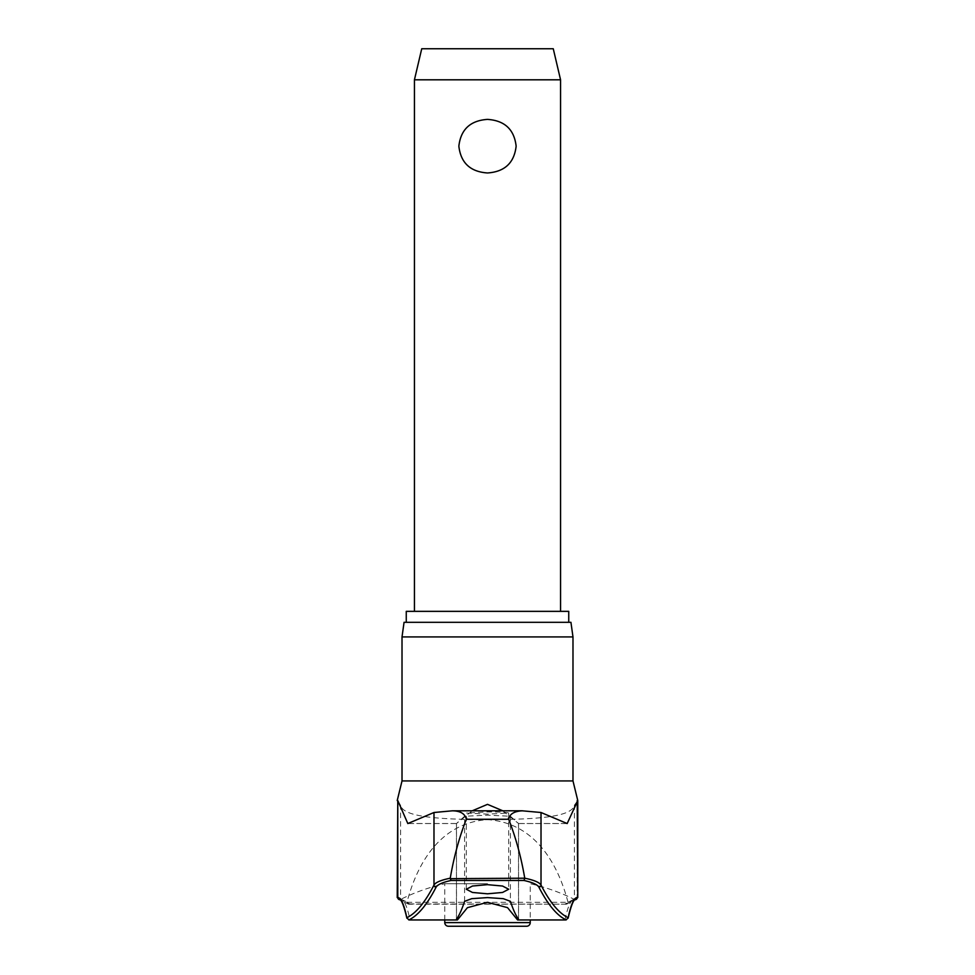 <?xml version="1.0" encoding="UTF-8"?>
<svg xmlns="http://www.w3.org/2000/svg" width="975" height="975" viewBox="0 0 975 975"><rect width="100%" height="100%" fill="white"/><g stroke="black" fill="none" stroke-linecap="round" stroke-linejoin="round"><path stroke-width="0.73" stroke-dasharray="4.88 3.66" d="M508.645 813.077C508.06 812.382 501.004 811.992 487.5 811.931L466.318 813.004L487.5 814.149L508.682 813.004L508.694 889.249M502.771 810.798L518.505 823.485L510.4 816.258L487.5 815.173L464.6 816.258L456.458 823.546L472.229 810.798M568.742 611.349L406.258 611.349M404.064 622.306L570.936 622.306M572.983 636.919L402.017 636.919M397.227 800.548L400.603 805.192C402.858 817.684 443.101 819.439 487.5 819.658C531.619 819.378 571.752 817.867 574.397 805.192L577.773 800.548M401.03 899.498A2.194 2.182 90 0 1 397.885 897.536A176.877 21.279 -90 0 1 400.603 898.999L407.038 902.046L408.354 904.13L409.793 903.922L403.723 900.937A174.915 21.048 90 0 0 401.03 899.498L400.932 899.498A174.915 19.317 90 0 1 410 919.949M487.5 883.74L444.758 883.74L487.5 883.74M414.436 79.804L560.564 79.804M487.5 119.389C470.303 120.559 460.761 129.48 458.859 146.177C460.761 162.862 470.303 171.795 487.5 172.965C504.697 171.795 514.239 162.862 516.141 146.177C514.239 129.48 504.697 120.559 487.5 119.389M421.736 48.75L553.264 48.75M448.415 926.25L526.585 926.25M407.014 902.314L567.986 902.314L566.146 904.203L409.793 903.922M565 919.949A174.915 19.317 -90 0 1 574.068 899.498A2.194 2.182 -90 0 0 575.043 899.73L574.933 899.73A2.194 2.182 90 0 0 577.115 897.536L577.773 897.536M574.068 899.498L573.97 899.498A174.915 21.048 -90 0 0 571.277 900.937L565.207 903.922M567.986 902.314L574.397 898.999A176.877 21.279 90 0 1 577.115 897.536L577.115 800.548M518.505 823.485L518.505 919.206M487.5 622.306L406.258 622.306L487.5 622.306M567.962 902.046C558.675 866.653 536.64 822.863 487.5 819.658C438.36 822.863 416.325 866.653 407.038 902.046M571.277 900.937A2.194 2.157 43 0 0 574.397 898.999L574.397 805.192M400.932 899.498A2.194 2.182 -90 0 1 399.957 899.73L401.176 900.486A2.194 2.157 137 0 1 400.603 898.999L400.603 805.192M403.723 900.937A2.194 2.157 137 0 1 401.176 900.486M452.412 810.81L453.448 810.81M518.432 823.497L566.828 823.497M521.552 810.81L522.588 810.81M572.983 780.926L402.017 780.926M408.172 823.497L456.568 823.497M456.495 823.534L456.495 919.206M444.758 922.594L530.242 922.594M397.227 897.536L397.885 897.536L397.885 800.548M573.97 899.498A2.194 2.182 90 0 0 574.933 899.73L573.824 900.486M464.6 901.327L464.6 816.258M510.4 816.258L510.4 901.327M456.458 823.546L407.818 823.546M456.446 919.34L456.446 823.546M444.758 919.949L444.758 883.74A195.402 195.402 0 0 0 400.396 899.498L399.421 899.73M566.146 904.203L408.854 904.203M575.579 899.73L574.604 899.498A195.402 195.402 0 0 0 530.242 883.74L530.242 919.949M408.354 904.13L401.188 900.498M566.646 904.13L573.812 900.498M518.554 919.34L518.554 823.546M466.306 889.249L466.306 813.004M567.182 823.546L518.542 823.546"/><path stroke-width="1.46" d="M508.414 818.11L508.67 819.256C515.848 837.622 521.198 857.269 524.745 878.195L450.243 878.658L451.133 880.449L523.867 880.449L524.757 878.658M402.017 636.919L572.983 636.919L570.936 622.306L404.064 622.306L402.017 636.919L402.017 780.926L572.983 780.926L577.773 800.548L567.182 823.546L541.015 812.504L541.015 885.044A1559.842 172.295 -90 0 0 568.157 917.707L568.108 918.218C572.873 897.938 575.226 899.962 574.811 899.84L575.043 899.73A2.194 2.182 -90 0 0 577.224 897.536A176.877 19.537 90 0 0 568.157 917.707L566.158 919.925L565 919.949L566.158 919.925A1562.023 172.538 90 0 1 538.919 887.189C537.457 884.593 532.435 882.351 523.867 880.449M450.243 878.658L450.255 878.195C440.968 880.108 435.545 882.399 433.985 885.044A1559.842 172.295 90 0 1 406.843 917.707L408.842 919.925L410 919.949L408.842 919.925A1562.023 172.538 -90 0 0 436.081 887.189C437.543 884.593 442.565 882.351 451.133 880.449M436.081 887.189A2.194 2.133 27.2 0 1 433.985 885.044L433.985 812.504L407.818 823.546L397.776 800.548L397.776 897.536A176.877 19.537 -90 0 1 406.843 917.707L406.892 918.218C402.127 897.938 399.774 899.962 400.189 899.84L399.957 899.73A2.194 2.182 -90 0 1 397.776 897.536L399.957 899.73M541.015 812.504L522.076 810.798L452.412 810.81C460.395 810.92 465.026 813.735 466.33 819.256L466.586 818.11M406.258 622.306L406.258 611.349L568.742 611.349L568.742 622.306M410 919.949L457.421 919.949L456.495 919.206A1564.046 88.944 -90 0 0 464.6 901.327L471.693 898.682L487.5 897.585L503.307 898.682L510.4 901.327A1564.046 88.944 90 0 0 518.505 919.206L517.579 919.949L507.536 907.64L487.5 902.302L467.415 907.676L457.421 919.949L456.495 919.206M487.5 893.807L472.448 892.454L466.306 889.249L472.448 886.031L487.5 884.666L502.552 886.031L508.694 889.249L502.552 892.454L487.5 893.807M472.229 810.798L487.5 804.351L502.771 810.798M397.776 800.548L397.227 897.536M530.242 922.594A3.656 3.656 0 0 1 526.585 926.25L448.415 926.25A3.656 3.656 0 0 1 444.758 922.594L530.242 922.594L530.242 919.949M414.436 79.804L421.736 48.75L553.264 48.75L560.564 79.804L414.436 79.804L414.436 611.349M487.5 172.965C470.303 171.795 460.761 162.862 458.859 146.177C460.761 129.48 470.303 120.559 487.5 119.389C504.697 120.559 514.239 129.48 516.141 146.177C514.239 162.862 504.697 171.795 487.5 172.965M538.919 887.189A2.194 2.133 152.8 0 0 541.015 885.044C539.455 882.399 534.032 880.108 524.745 878.195M517.579 919.949L518.505 919.206L517.579 919.949L565 919.949M522.588 810.81C514.252 811.176 509.608 813.991 508.67 819.256L466.33 819.256C459.152 837.622 453.802 857.269 450.255 878.195M433.985 812.504L452.412 810.81M453.448 810.81L521.552 810.81M577.773 800.548L577.773 897.536L577.224 800.548M575.043 899.73L577.773 897.536M572.983 636.919L572.983 780.926M402.017 780.926L397.227 800.548M444.758 919.949L444.758 922.594M560.564 79.804L560.564 611.349M400.396 899.498L399.421 899.73M574.604 899.498L575.579 899.73"/></g></svg>
